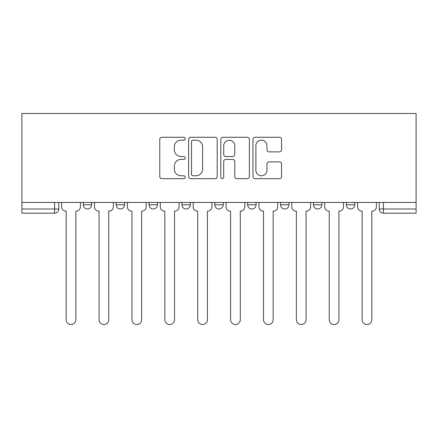 <?xml version="1.0" encoding="UTF-8"?>
<svg xmlns="http://www.w3.org/2000/svg" width="438" height="438" viewBox="0 0 438 438"><rect width="100%" height="100%" fill="white"/><g stroke="black" fill="none" stroke-linecap="round" stroke-linejoin="round"><path stroke-width="0.66" d="M185.274 138.731A1.451 1.451 0 0 0 183.823 137.28L161.841 137.28A2.07 2.07 0 0 0 159.771 139.35L159.771 176.596A2.07 2.07 0 0 0 161.841 178.666L183.823 178.666A1.451 1.451 0 0 0 185.274 177.215A1.451 1.451 0 0 0 183.823 175.769L180.982 175.769A6.619 6.619 0 0 1 174.357 169.145L174.357 166.04A6.619 6.619 0 0 1 180.982 159.421L183.823 159.421A1.451 1.451 0 0 0 185.274 157.97A1.451 1.451 0 0 0 183.823 156.525L180.982 156.525A6.619 6.619 0 0 1 174.357 149.905L174.357 146.801A6.619 6.619 0 0 1 180.982 140.176L183.823 140.176A1.451 1.451 0 0 0 185.274 138.731M346.327 202.455L346.327 204.77L354.758 204.77A4.216 4.216 0 0 1 350.542 208.986A4.216 4.216 0 0 1 346.327 204.77L346.327 202.455M280.555 202.455L280.555 204.77L288.987 204.77A4.216 4.216 0 0 1 284.771 208.986A4.216 4.216 0 0 1 280.555 204.77L280.555 202.455M247.667 202.455L247.667 204.77L256.099 204.77A4.216 4.216 0 0 1 251.883 208.986A4.216 4.216 0 0 1 247.667 204.77L247.667 202.455M181.901 202.455L181.901 204.77L190.333 204.77A4.216 4.216 0 0 1 186.117 208.986A4.216 4.216 0 0 1 181.901 204.77L181.901 202.455M279.471 151.871A2.07 2.07 0 0 0 281.541 149.801L281.541 139.35A2.07 2.07 0 0 0 279.471 137.28L255.053 137.28A2.07 2.07 0 0 0 252.983 139.35L252.983 176.596A2.07 2.07 0 0 0 255.053 178.666L279.471 178.666A2.07 2.07 0 0 0 281.541 176.596L281.541 163.971A2.07 2.07 0 0 0 279.471 161.907L269.02 161.907A2.07 2.07 0 0 0 266.956 163.971L266.956 170.234A5.535 5.535 0 0 1 261.42 175.769A5.535 5.535 0 0 1 255.885 170.234L255.885 145.712A5.535 5.535 0 0 1 261.42 140.176A5.535 5.535 0 0 1 266.956 145.712L266.956 149.801A2.07 2.07 0 0 0 269.02 151.871L279.471 151.871M416.1 202.455L21.9 202.455L21.9 113.491L416.1 113.491L416.1 213.202L383.425 213.202A4.216 4.216 0 0 1 379.209 208.986L416.1 208.986M217.188 139.35A2.07 2.07 0 0 0 215.118 137.28L190.705 137.28A2.07 2.07 0 0 0 188.636 139.35L188.636 176.596A2.07 2.07 0 0 0 190.705 178.666L215.118 178.666A2.07 2.07 0 0 0 217.188 176.596L217.188 139.35M222.882 137.28L247.295 137.28A2.07 2.07 0 0 1 249.364 139.35L249.364 176.596A2.07 2.07 0 0 1 247.295 178.666L236.849 178.666A2.07 2.07 0 0 1 234.779 176.596L234.779 161.491A2.07 2.07 0 0 0 232.709 159.421L225.778 159.421A2.07 2.07 0 0 0 223.709 161.491L223.709 177.215A1.451 1.451 0 0 1 222.258 178.666A1.451 1.451 0 0 1 220.812 177.215L220.812 139.35A2.07 2.07 0 0 1 222.882 137.28M379.209 202.455L379.209 208.986M58.791 202.455L58.791 208.986L58.791 202.455M54.575 213.202L21.9 213.202L21.9 208.986L58.791 208.986A4.216 4.216 0 0 1 54.575 213.202L54.575 202.455M21.9 202.455L21.9 208.986M354.758 202.455L354.758 204.77M321.87 202.455L321.87 204.77A4.216 4.216 0 0 1 317.654 208.986A4.216 4.216 0 0 1 313.438 204.77L321.87 204.77L321.87 202.455M313.438 202.455L313.438 204.77M288.987 202.455L288.987 204.77L288.987 202.455M256.099 204.77L256.099 202.455L256.099 204.77A4.216 4.216 0 0 1 251.883 208.986M223.216 202.455L223.216 204.77A4.216 4.216 0 0 1 219 208.986A4.216 4.216 0 0 1 214.784 204.77A4.216 4.216 0 0 0 219 208.986A4.216 4.216 0 0 0 223.216 204.77L223.216 202.455M214.784 202.455L214.784 204.77L223.216 204.77M190.333 202.455L190.333 204.77M157.445 202.455L157.445 204.77A4.216 4.216 0 0 1 153.229 208.986A4.216 4.216 0 0 1 149.013 204.77A4.216 4.216 0 0 0 153.229 208.986A4.216 4.216 0 0 0 157.445 204.77L149.013 204.77L149.013 202.455M116.13 202.455L116.13 204.77L124.562 204.77L124.562 202.455L124.562 204.77A4.216 4.216 0 0 1 120.346 208.986A4.216 4.216 0 0 1 116.13 204.77A4.216 4.216 0 0 0 120.346 208.986M91.673 202.455L91.673 204.77A4.216 4.216 0 0 1 87.458 208.986A4.216 4.216 0 0 1 83.242 204.77L91.673 204.77L91.673 202.455M83.242 202.455L83.242 204.77M192.983 140.176A1.451 1.451 0 0 0 191.532 141.627L191.532 174.319A1.451 1.451 0 0 0 192.983 175.769L195.983 175.769A6.619 6.619 0 0 0 202.602 169.145L202.602 146.801A6.619 6.619 0 0 0 195.983 140.176L192.983 140.176M234.779 145.816A5.535 5.535 0 0 0 229.244 140.28A5.535 5.535 0 0 0 223.709 145.816L223.709 154.455A2.07 2.07 0 0 0 225.778 156.525L232.709 156.525A2.07 2.07 0 0 0 234.779 154.455L234.779 145.816M61.638 206.878L61.638 202.455L61.638 206.878A4.216 4.216 48.4 0 0 65.853 211.094L66.171 211.094L66.171 319.658A4.851 4.851 48.4 0 0 71.016 324.509A4.851 4.851 48.4 0 0 75.867 319.658L75.867 211.094L76.179 211.094A4.216 4.216 48.4 0 0 80.395 206.878L80.395 202.455M65.853 211.094L66.171 211.094L66.171 319.658M75.867 319.658L75.867 211.094L76.179 211.094M94.52 206.878L94.52 202.455L94.52 206.878A4.216 4.216 48.4 0 0 98.736 211.094L99.054 211.094L99.054 319.658A4.851 4.851 48.4 0 0 103.905 324.509A4.851 4.851 48.4 0 0 108.75 319.658L108.75 211.094L109.067 211.094A4.216 4.216 48.4 0 0 113.283 206.878L113.283 202.455M127.409 206.878L127.409 202.455L127.409 206.878A4.216 4.216 48.4 0 0 131.624 211.094L131.937 211.094L131.937 319.658A4.851 4.851 48.4 0 0 136.787 324.509A4.851 4.851 48.4 0 0 141.638 319.658L141.638 211.094L141.95 211.094A4.216 4.216 48.4 0 0 146.166 206.878L146.166 202.455M98.736 211.094L99.054 211.094L99.054 319.658M108.75 319.658L108.75 211.094L109.067 211.094M131.624 211.094L131.937 211.094L131.937 319.658M141.638 319.658L141.638 211.094L141.95 211.094M160.292 206.878L160.292 202.455L160.292 206.878A4.216 4.216 48.4 0 0 164.507 211.094L164.825 211.094L164.825 319.658A4.851 4.851 48.4 0 0 169.67 324.509A4.851 4.851 48.4 0 0 174.521 319.658L174.521 211.094L174.839 211.094A4.216 4.216 48.4 0 0 179.054 206.878L179.054 202.455M193.174 206.878L193.174 202.455L193.174 206.878A4.216 4.216 48.4 0 0 197.39 211.094L197.708 211.094L197.708 319.658A4.851 4.851 48.4 0 0 202.559 324.509A4.851 4.851 48.4 0 0 207.404 319.658L207.404 211.094L207.721 211.094A4.216 4.216 48.4 0 0 211.937 206.878L211.937 202.455M226.063 206.878L226.063 202.455L226.063 206.878A4.216 4.216 48.4 0 0 230.279 211.094L230.596 211.094L230.596 319.658A4.851 4.851 48.4 0 0 235.441 324.509A4.851 4.851 48.4 0 0 240.292 319.658L240.292 211.094L240.61 211.094A4.216 4.216 48.4 0 0 244.826 206.878L244.826 202.455M164.507 211.094L164.825 211.094L164.825 319.658M174.521 319.658L174.521 211.094L174.839 211.094M197.39 211.094L197.708 211.094L197.708 319.658M207.404 319.658L207.404 211.094L207.721 211.094M230.279 211.094L230.596 211.094L230.596 319.658M240.292 319.658L240.292 211.094L240.61 211.094M258.946 206.878L258.946 202.455L258.946 206.878A4.216 4.216 48.4 0 0 263.161 211.094L263.479 211.094L263.479 319.658A4.851 4.851 48.4 0 0 268.33 324.509A4.851 4.851 48.4 0 0 273.175 319.658L273.175 211.094L273.493 211.094A4.216 4.216 48.4 0 0 277.708 206.878L277.708 202.455M263.161 211.094L263.479 211.094L263.479 319.658M273.175 319.658L273.175 211.094L273.493 211.094M291.834 206.878L291.834 202.455L291.834 206.878A4.216 4.216 48.4 0 0 296.05 211.094L296.362 211.094L296.362 319.658A4.851 4.851 48.4 0 0 301.213 324.509A4.851 4.851 48.4 0 0 306.063 319.658L306.063 211.094L306.376 211.094A4.216 4.216 48.4 0 0 310.591 206.878L310.591 202.455M296.05 211.094L296.362 211.094L296.362 319.658M306.063 319.658L306.063 211.094L306.376 211.094M324.717 206.878L324.717 202.455L324.717 206.878A4.216 4.216 48.4 0 0 328.933 211.094L329.25 211.094L329.25 319.658A4.851 4.851 48.4 0 0 334.095 324.509A4.851 4.851 48.4 0 0 338.946 319.658L338.946 211.094L339.264 211.094A4.216 4.216 48.4 0 0 343.48 206.878L343.48 202.455M328.933 211.094L329.25 211.094L329.25 319.658M338.946 319.658L338.946 211.094L339.264 211.094M357.605 206.878L357.605 202.455L357.605 206.878A4.216 4.216 48.4 0 0 361.821 211.094L362.133 211.094L362.133 319.658A4.851 4.851 48.4 0 0 366.984 324.509A4.851 4.851 48.4 0 0 371.829 319.658L371.829 211.094L372.147 211.094A4.216 4.216 48.4 0 0 376.362 206.878L376.362 202.455M361.821 211.094L362.133 211.094L362.133 319.658M371.829 319.658L371.829 211.094L372.147 211.094M383.425 202.455L383.425 213.202"/></g></svg>
